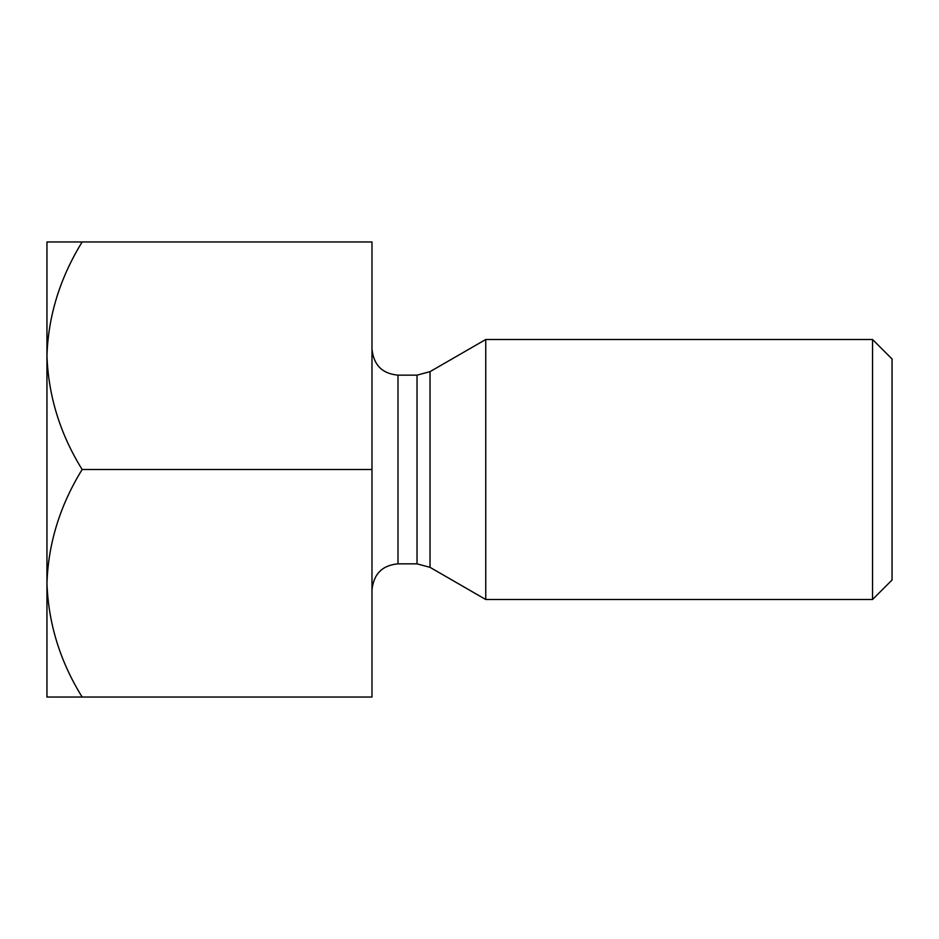 <?xml version="1.0" encoding="UTF-8"?>
<svg xmlns="http://www.w3.org/2000/svg" width="939" height="939" viewBox="0 0 939 939"><rect width="100%" height="100%" fill="white"/><g stroke="black" fill="none" stroke-linecap="round" stroke-linejoin="round"><path stroke-width="1.41" d="M371.985 469.5L371.985 697.031L82.151 697.031C60.155 661.619 48.417 623.696 46.95 583.26L46.95 241.969L371.985 241.969L371.985 469.5L82.151 469.5C60.155 434.088 48.417 396.164 46.95 355.74C48.288 315.774 60.026 277.862 82.151 241.969M46.95 587.884L46.95 583.248C48.288 543.305 60.026 505.382 82.151 469.5M46.95 583.26L46.95 697.031L82.151 697.031M485.756 469.5L485.756 339.484L872.542 339.484L872.542 599.516L485.756 599.516L485.756 469.5M872.542 339.484L892.05 358.991L892.05 580.009L872.542 599.516M417.022 375.142L397.995 375.142L397.995 563.858L417.022 563.858L417.022 375.142L430.027 371.656L430.027 567.344L485.756 599.516M430.027 371.656L485.756 339.484M397.995 563.858C382.337 565.255 373.675 573.929 371.985 589.868M397.995 375.142C382.337 373.745 373.675 365.071 371.985 349.132M430.027 567.344L417.022 563.858"/></g></svg>
